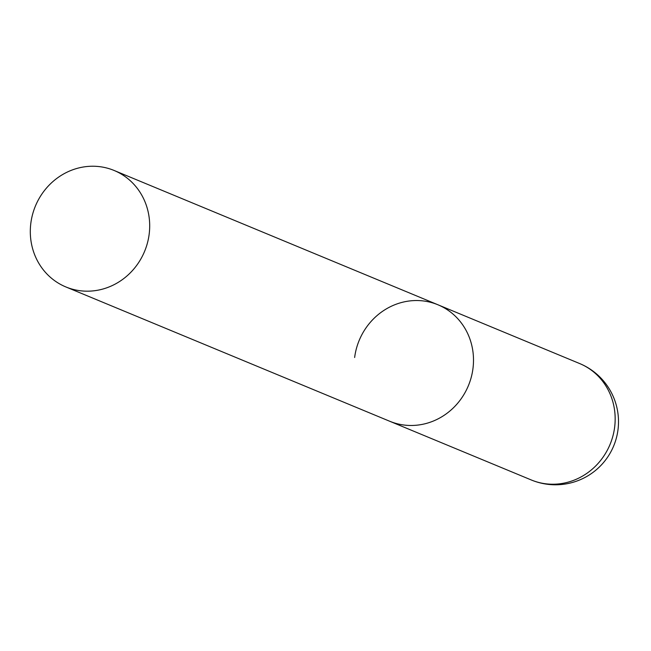 <?xml version="1.0" encoding="UTF-8"?>
<svg xmlns="http://www.w3.org/2000/svg" width="651" height="651" viewBox="0 0 651 651"><rect width="100%" height="100%" fill="white"/><g stroke="black" fill="none" stroke-linecap="round" stroke-linejoin="round"><path stroke-width="0.98" d="M354.64 357.489A63.033 59.103 112.5 0 1 437.952 304.782A63.033 59.103 112.5 0 1 472.968 368.515A63.033 59.103 112.5 0 1 389.656 421.23A63.033 59.103 -67.5 0 0 405.833 425.233A63.033 59.103 -67.5 0 0 471.259 377.222A63.033 59.103 -67.5 0 0 437.952 304.782L579.618 363.535A63.033 59.103 112.5 0 1 614.634 427.276A63.033 59.103 112.5 0 1 547.499 483.986A63.033 59.103 112.5 0 1 531.322 479.982A63.033 63.033 0 0 0 616.652 436.927A63.033 63.033 0 0 0 579.618 363.535M82.026 290.94A63.033 59.103 -67.5 0 0 147.451 242.929A63.033 59.103 -67.5 0 0 114.145 170.481A63.033 59.103 -67.5 0 0 97.967 166.477A63.033 59.103 -67.5 0 0 32.55 214.488A63.033 59.103 -67.5 0 0 65.849 286.936A63.033 59.103 -67.5 0 0 82.026 290.94M65.849 286.936L531.322 479.982M437.952 304.782L114.145 170.481"/></g></svg>

